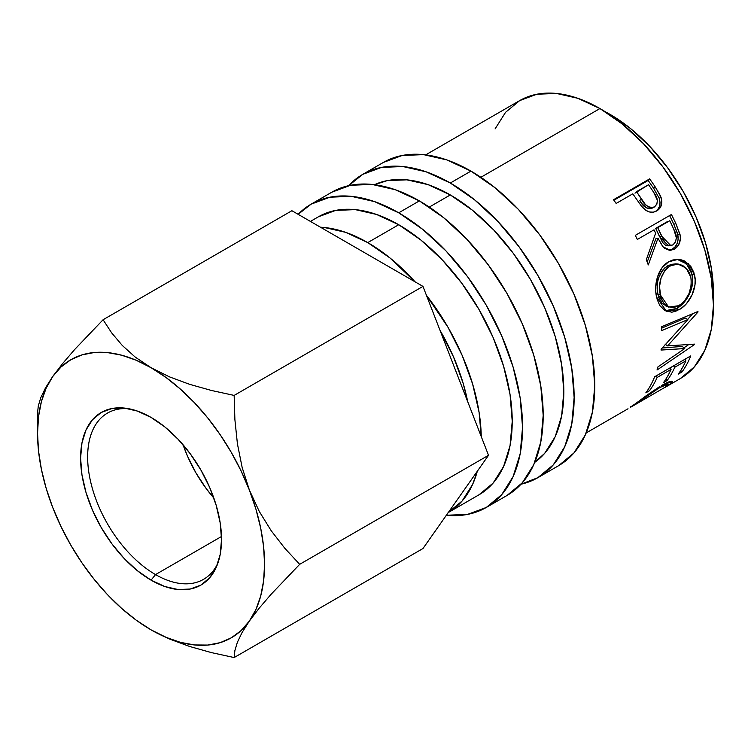 <?xml version="1.0" encoding="UTF-8"?>
<svg xmlns="http://www.w3.org/2000/svg" width="751" height="751" viewBox="0 0 751 751"><rect width="100%" height="100%" fill="white"/><g stroke="black" fill="none" stroke-linecap="round" stroke-linejoin="round"><path stroke-width="1.13" d="M128.656 408.704A96.006 55.424 -120 0 0 89.04 473.656A96.006 55.424 -120 0 0 155.532 574.59L151.064 580.148A99.648 57.536 60 0 1 81.765 473.534A99.648 57.536 60 0 1 125.915 408.253A99.648 57.536 60 0 1 151.064 417.415L164.807 426.915L178.025 439.175L190.21 453.726L200.883 470.013L209.651 487.399L216.157 505.226L220.174 522.809L221.526 539.462L220.174 554.557L216.157 567.503L209.651 577.81L200.883 585.085L190.21 589.037L178.025 589.526L164.807 586.522L151.064 580.148L137.311 570.647L124.093 558.387L111.908 543.837L101.235 527.549L92.467 510.164L85.961 492.337L81.953 474.754L80.592 458.101L81.953 443.006L85.961 430.06L92.467 419.753L101.235 412.477L111.908 408.525L124.093 408.037L137.311 411.041L151.064 417.415A99.648 57.536 60 0 1 216.889 565.822A99.648 57.536 60 0 1 151.064 580.148L155.532 574.59A96.006 55.424 60 0 1 92.814 489.99A96.006 55.424 60 0 1 107.524 413.059A96.006 55.424 60 0 1 128.665 408.704M183.084 444.799A96.006 55.424 -120 0 0 213.828 498.035L206.215 488.563L195.927 472.877L187.487 456.12L183.084 444.799M221.479 536.514L155.532 574.59L221.479 536.514M383.395 162.432A175.124 101.103 -120 0 1 470.952 171.106L495.106 187.806L518.34 209.351L539.744 234.922L558.509 263.535L573.914 294.101L585.358 325.427L592.398 356.312L594.783 385.582L592.398 412.111L585.358 434.857L573.914 452.975L558.509 465.751A175.124 101.103 -120 0 0 585.358 325.427A175.124 101.103 -120 0 0 470.952 171.106L450.309 183.019A175.124 101.103 60 0 1 564.714 337.34A175.124 101.103 60 0 1 537.876 477.664A175.124 101.103 60 0 1 521.016 484.217L537.876 477.664L553.271 464.888L564.714 446.779L571.764 424.024L574.139 397.504L571.764 368.234L564.714 337.34L553.271 306.014L537.876 275.457L519.11 246.835L497.697 221.263L474.472 199.719L450.309 183.019L470.952 171.106L446.798 159.907L423.564 154.631L402.16 155.485L383.395 162.432L362.752 174.354A175.124 101.103 60 0 1 450.309 183.019L426.155 171.819L402.93 166.544L381.517 167.398L362.752 174.354A175.124 101.103 60 0 0 348.652 185.675L362.752 174.354M331.792 192.218A175.124 101.103 -120 0 1 419.358 200.892L395.195 189.693L371.97 184.417L350.557 185.272L331.792 192.218L311.158 204.141L298.138 214.317A175.124 101.103 60 0 1 311.158 204.141A175.124 101.103 60 0 1 398.715 212.815L419.358 200.892L443.512 217.593L466.746 239.137L488.15 264.709L506.916 293.331L522.32 323.888L533.764 355.214L540.804 386.108L543.189 415.378L540.804 441.898L533.764 464.653L522.32 482.762L506.916 495.538A175.124 101.103 -120 0 0 533.764 355.214A175.124 101.103 -120 0 0 419.358 200.892L398.715 212.815A175.124 101.103 60 0 1 513.121 367.126A175.124 101.103 60 0 1 486.282 507.46A175.124 101.103 60 0 1 446.347 515.28M467.685 401.625A145.938 84.253 -120 0 0 440.02 330.327L453.557 357.007L463.095 383.113L467.685 401.635M610.263 114.509L630.389 128.421L649.746 146.379L667.592 167.689L683.222 191.533L696.055 217.001L705.593 243.108L711.469 268.849L713.45 293.237L713.328 298.982A145.938 84.253 -120 0 0 610.263 114.509A145.938 84.253 -120 0 0 605.231 111.749L610.263 114.509M318.452 216.776L335.659 210.411L355.279 209.623L376.57 214.457L398.715 224.727L420.86 240.029L442.161 259.78L461.781 283.221L478.978 309.459L493.097 337.471L503.583 366.188L510.051 394.5L512.229 421.33L510.051 445.643L503.583 466.502L493.097 483.109L478.978 494.815A160.526 92.683 -120 0 0 503.583 366.188A160.526 92.683 -120 0 0 398.715 224.727L367.765 242.601A160.526 92.683 60 0 1 415.05 281.813L389.91 257.903L367.765 242.601L398.715 224.727A160.526 92.683 -120 0 0 318.452 216.776L310.426 221.414M426.465 295.378A160.526 92.683 60 0 1 481.25 436.575L479.091 412.374L472.632 384.061L462.137 355.345L448.028 327.333L426.465 295.378M478.978 494.815L448.028 512.689L462.137 500.983L472.632 484.376L477.317 471.234A160.526 92.683 60 0 1 448.272 512.548M450.309 194.941L429.281 207.079L450.309 194.941A160.526 92.683 -120 0 0 374.467 184.708L387.253 180.615L406.873 179.836L428.173 184.671L450.309 194.941A160.526 92.683 -120 0 1 553.985 332.477A160.526 92.683 -120 0 1 534.759 462.344L544.691 453.313L555.186 436.716L561.645 415.857L563.823 391.543L561.645 364.714L555.186 336.392L544.691 307.675L530.582 279.663L513.374 253.434L493.754 229.994L472.454 210.242L450.309 194.941M599.936 108.548L480.875 177.292L599.936 108.548A160.526 92.683 -120 0 0 519.673 100.606L536.881 94.232L556.5 93.453L577.791 98.287L599.936 108.548L622.081 123.859L643.382 143.61L663.002 167.051L680.199 193.279L694.318 221.292L704.813 250.008L711.272 278.33L713.45 305.159L711.272 329.464L704.813 350.323L694.318 366.929L680.199 378.645A160.526 92.683 -120 0 0 704.813 250.008A160.526 92.683 -120 0 0 599.936 108.548M640.96 205.539L642.471 207.379C647.155 212.326 651.924 213.491 656.787 210.881C661.443 207.98 662.842 203.408 660.993 197.156L659.247 198.33L653.689 188.445A156.875 90.571 -120 0 0 648.151 180.456A156.875 90.571 60 0 1 653.689 188.445L655.304 187.046L653.689 188.445L659.247 198.33L660.993 197.156L655.304 187.046A160.526 92.683 -120 0 0 649.634 178.879L648.151 180.456L613.886 200.245L648.151 180.456L649.634 178.879A160.526 92.683 60 0 1 655.304 187.046L660.476 195.87L661.838 201.306L660.617 207.069L658.261 209.867L655.942 211.322L653.351 212.167L649.54 211.998L645.776 210.28L641.401 206.103L634.867 196.809A160.526 92.683 -120 0 0 632.811 193.814L616.149 203.437A160.526 92.683 -120 0 0 613.52 199.728L649.634 178.879L613.52 199.728A160.526 92.683 -120 0 1 616.149 203.437L632.811 193.814A160.526 92.683 -120 0 1 634.867 196.809M671.413 214.514A160.526 92.683 60 0 1 675.881 223.648L680.199 235.504L680.359 238.856L678.585 245.023L674.511 249.069L669.61 250.355L664.738 248.421L662.654 246.384L657.979 238.264L648.273 264.934A160.526 92.683 -120 0 0 646.311 259.771L655.623 233.157A160.526 92.683 -120 0 0 654.018 229.825L637.346 239.447A160.526 92.683 -120 0 0 635.299 235.363L671.413 214.514L635.299 235.363A160.526 92.683 -120 0 1 637.346 239.447L654.018 229.825A160.526 92.683 -120 0 1 655.623 233.157L646.311 259.771A160.526 92.683 -120 0 1 648.273 264.934L657.979 238.264L663.03 246.826L670.493 250.346L674.511 249.069C679.279 245.999 681.11 241.109 680.002 234.396L675.881 223.648L673.807 224.211L677.815 234.725L680.002 234.396L677.815 234.725C678.866 241.315 677.008 246.14 672.248 249.182L674.511 249.069L669.329 250.336L672.248 249.182L675.158 246.788L677.224 243.296L678.144 239.1L677.383 233.082L673.807 224.211L675.881 223.648A160.526 92.683 -120 0 0 671.413 214.514M681.11 308.436L675.478 311.374L671.769 312.191L665.048 310.689L659.744 305.479L657.163 299.396L655.839 292.167L655.698 287.004L657.576 276.706L662.007 267.778L668.69 261.78L672.539 260.071L676.557 259.339L680.566 259.621L684.405 260.907L690.798 266.361L693.858 272.463L695.144 279.719L694.975 284.845L692.037 294.965L686.452 303.695L681.11 308.436M661.049 350.06A160.526 92.683 -120 0 0 661.133 349.271L687.897 319.56L661.791 330.581A160.526 92.683 -120 0 0 661.64 326.732L697.951 311.487A160.526 92.683 60 0 1 697.961 312.031L667.583 345.892L694.534 344.118A160.526 92.683 60 0 1 694.422 344.578L657.012 370.018A160.526 92.683 -120 0 0 657.904 366.929L684.752 348.539L661.049 350.06A160.526 92.683 -120 0 0 661.133 349.271L687.897 319.56L685.316 318.086L687.897 319.56L661.791 330.581A160.526 92.683 -120 0 0 661.64 326.732L697.951 311.487A160.526 92.683 -120 0 1 697.961 312.031L697.407 311.721L697.961 312.031L667.583 345.892L665.02 344.071L667.583 345.892L694.534 344.118A160.526 92.683 -120 0 1 694.422 344.578L693.952 344.174L694.422 344.578L657.012 370.018A160.526 92.683 -120 0 0 657.904 366.929L684.752 348.539L682.237 346.408L662.316 348.013L682.237 346.408L684.752 348.539L661.049 350.06M690.76 355.908A160.526 92.683 60 0 1 681.946 371.989L678.237 374.129A160.526 92.683 -120 0 0 685.879 360.846L674.764 367.267A160.526 92.683 60 0 1 667.123 380.541L663.424 382.681A160.526 92.683 -120 0 0 671.056 369.398L657.163 377.424A160.526 92.683 60 0 1 649.531 390.698L645.822 392.839A160.526 92.683 -120 0 0 654.647 376.758L690.76 355.908L654.647 376.758A160.526 92.683 -120 0 1 645.822 392.839L649.531 390.698A160.526 92.683 -120 0 0 657.163 377.424L671.056 369.398L669.751 368.037L671.056 369.398A160.526 92.683 -120 0 1 663.424 382.681L667.123 380.541A160.526 92.683 -120 0 0 674.764 367.267L685.879 360.846L684.565 359.476L685.879 360.846A160.526 92.683 -120 0 1 678.237 374.129L681.946 371.989L680.744 370.468L681.946 371.989A160.526 92.683 -120 0 0 690.76 355.908M664.87 387.497L680.199 378.645M669.648 384.484L672.417 381.395L661.64 385.413L668.221 382.071L671.91 381.161L672.474 381.527L672.061 382.409L669.648 384.484M659.866 386.465L646.179 395.721L659.866 386.465M633.628 405.052L646.179 395.721M632.004 406.469L664.888 387.356L668.183 384.362L664.935 384.85L656.327 389.572L630.324 407.164M320.47 227.215A160.526 92.683 60 0 1 367.765 242.601L345.62 232.331L324.319 227.497L320.47 227.215M150.744 629.667L151.064 629.854A160.526 92.683 60 0 1 52.758 507.563A160.526 92.683 60 0 1 37.55 433.243A160.526 92.683 60 0 1 52.758 376.495A160.526 92.683 60 0 1 151.064 367.708A160.526 92.683 60 0 1 249.36 489.999A160.526 92.683 60 0 1 249.36 621.068L259.104 608.282L271.073 594.313L299.687 564.32L488.516 455.303L422.973 548.53L234.152 657.547L234.894 650.526L237.372 642.302L242.047 632.567L249.36 621.068L259.104 608.282L271.073 594.313L299.687 564.32L284.817 548.277L271.233 530.779L259.273 511.44L249.36 489.999L242.141 467.422L237.419 443.813L234.894 419.659L234.152 395.411L422.973 286.394L488.516 455.303L299.687 564.32L284.817 548.277L271.233 530.779L259.273 511.44L249.36 489.999L242.141 467.422L237.419 443.813L234.894 419.659L234.152 395.411L211.491 390.482L189.656 384.343L169.407 376.833L151.064 367.708L135.218 357.082L122.235 345.404L111.636 332.834L103.084 319.738L291.904 210.721L422.973 286.394L234.152 395.411L211.491 390.482L189.656 384.343L169.407 376.833L151.064 367.708L135.218 357.082L122.235 345.404L111.636 332.834L103.084 319.738L74.631 349.553L62.671 363.493L52.758 376.495L45.539 387.826L40.817 397.608L38.292 405.925L37.55 412.975L38.292 405.925L40.817 397.608M152.049 630.418L169.463 638.998L189.703 646.498L211.472 652.619L234.152 657.547L422.973 548.53L488.516 455.303L422.973 286.394L291.904 210.721L103.084 319.738L74.631 349.553L62.671 363.493L52.758 376.495L46.187 388.079L41.418 401.56L38.517 416.702L37.55 433.243L38.517 450.919L41.418 469.403L46.187 488.394L52.758 507.563L61.009 526.582L70.801 545.123L81.962 562.875L94.307 579.528L107.618 594.792L121.681 608.423L136.241 620.176L151.111 629.882M495.069 128.919L505.564 112.312L519.673 100.606L425.686 154.866M211.472 652.619L234.152 657.547L234.894 650.526L237.372 642.302L242.047 632.567L249.36 621.068A160.526 92.683 60 0 1 151.064 629.854L169.463 638.998L189.703 646.498L211.472 652.619M151.064 629.854L165.877 637.28L180.437 642.349L194.5 644.949L207.811 645.062L220.165 642.659L231.327 637.806L241.118 630.568L249.36 621.068L255.931 609.483L260.7 596.003L263.601 580.861L264.568 564.32L263.601 546.644L260.7 528.16L255.931 509.169L249.36 489.999L241.118 470.98L231.327 452.44L220.165 434.688L207.811 418.035L194.5 402.771L180.437 389.14L165.877 377.387L151.064 367.708L136.241 360.273L121.681 355.214L107.618 352.613L94.307 352.501L81.962 354.904L70.801 359.757L61.009 366.995L52.758 376.495M665.874 386.671L663.537 388.229M630.878 406.554C629.535 407.84 630.633 407.361 634.173 405.108L659.585 387.61L659.087 386.934L659.585 387.61L668.146 384.193L666.672 386.08M668.071 384.681L668.456 385.31L668.071 384.681M673.459 365.897L674.764 367.267L673.459 365.897M671.253 367.164A156.875 90.571 60 0 1 670.455 368.769A156.875 90.571 -120 0 0 671.253 367.164M665.93 379.02L667.123 380.541L665.93 379.02M655.858 376.054L657.163 377.424L655.858 376.054M648.329 389.187L649.531 390.698L648.329 389.187M686.076 358.612A156.875 90.571 60 0 1 685.269 360.217A156.875 90.571 -120 0 0 686.076 358.612M688.611 344.653L683.926 347.844L688.611 344.653M692.657 313.721L687.653 319.419L692.657 313.721M685.316 318.086L661.706 328.14L685.316 318.086M679.233 309.628L676.67 308.473L665.151 310.745L669.216 311.074L676.67 308.473L679.233 309.628C689.587 304.239 697.876 287.502 694.478 274.782L688.498 263.761L678.256 259.33L668.69 261.78C658.392 267.093 653.426 284.545 656.59 297.067L666.512 311.383L679.233 309.628M677.167 259.32L686.602 263.92L692 274.171L694.478 274.782L692 274.171C695.332 286.619 686.996 303.094 676.67 308.473L683.87 302.597L689.484 293.988L692.45 284.019L692.638 278.987L691.399 271.909L688.367 265.957L682.021 260.691L677.167 259.32M667.226 306.455L662.26 303.507L658.824 297.781L657.181 290.252L657.594 281.991L658.636 277.908L662.241 270.67L664.795 267.891L670.85 264.39L676.06 263.873M677.909 264.033L675.703 263.836L667.695 265.798L670.061 265.948L667.695 265.798C658.946 272.453 655.642 281.907 657.773 294.157L660.251 294.767C658.045 282.263 661.312 272.66 670.061 265.948L677.909 264.033L686.067 268.041L690.817 277.119C692.338 289.586 688.338 299.095 678.838 305.676L668.672 307.093L660.251 294.767L657.773 294.157L665.996 306.089L668.672 307.103M655.867 238.752L657.979 238.264L655.867 238.752L647.193 262.043L655.867 238.752M669.582 215.565A156.875 90.571 60 0 1 673.807 224.211A156.875 90.571 -120 0 0 669.582 215.565M667.235 245.774L665.452 245.173L662.542 242.395L655.698 228.36L667.733 221.414L655.698 228.36L659.509 236.603L668.503 245.812L670.774 245.586L661.622 236.114L659.509 236.603L661.622 236.114L657.716 227.684L655.698 228.36L669.761 220.728L657.716 227.684L664.719 242.047L667.658 244.91L669.423 245.53L672.934 244.882L670.793 245.586M669.864 245.493L669 245.737M673.797 229.337A160.526 92.683 -120 0 0 669.761 220.728A160.526 92.683 -120 0 1 673.797 229.337C677.374 235.598 677.083 240.78 672.934 244.882L675.478 242.019L676.351 237.814L673.797 229.337M659.247 198.33C661.021 204.46 659.575 208.975 654.919 211.866L657.707 209.595L659.519 206.328L660.045 202.404L659.247 198.33M642.265 204.056L639.749 200.442C642.987 206.929 647.296 209.435 652.685 207.98L649.061 208.74L647.118 208.252L642.265 204.056M654.074 206.854L653.417 207.473M652.685 207.98L654.496 206.91C649.061 208.299 644.705 205.699 641.401 199.109L639.749 200.442L641.401 199.109L636.519 191.674L634.98 193.176L648.554 184.718L636.519 191.674L645.409 204.554L648.902 207.126L650.854 207.642L654.496 206.91L652.685 207.98M653.736 192.444A160.526 92.683 -120 0 0 648.554 184.718A160.526 92.683 -120 0 1 653.736 192.444C658.195 198.142 658.449 202.967 654.496 206.91L656.862 204.197L657.378 200.273L653.736 192.444M691.155 279.1L689.653 273.42L687.86 270.191L682.8 265.525L678.435 264.089L674.839 264.164L671.61 265.15L667.151 268.051L664.616 270.867L661.04 278.199L659.538 286.591L660.73 296.673L662.842 301.714L664.785 304.362L667.104 306.324L672.68 307.703L677.289 306.483L681.833 303.573L684.621 300.794L689.005 293.613L691.173 285.314L691.155 279.1M311.158 204.141L329.924 197.194L351.327 196.34L374.561 201.615L398.715 212.815L422.879 229.506L446.103 251.05L467.516 276.631L486.282 305.244L501.677 335.8L513.121 367.126L520.171 398.021L522.546 427.291L520.171 453.811L513.121 476.566L501.677 494.684L486.282 507.46L467.516 514.407L446.103 515.261M217.874 563.212A96.006 55.424 60 0 1 203.53 579.34A96.006 55.424 60 0 1 155.532 574.59A96.006 55.424 -120 0 0 217.865 563.222M558.509 465.751L537.876 477.664M506.916 495.538L486.282 507.46M586.212 432.914L628.024 408.769M37.55 433.243L37.55 412.975M667.048 382.578L668.146 384.193"/></g></svg>
